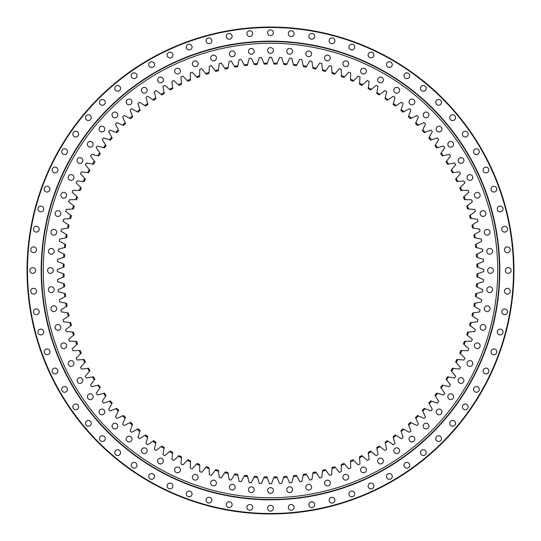 <?xml version="1.0" encoding="UTF-8"?>
<svg xmlns="http://www.w3.org/2000/svg" width="541" height="541" viewBox="0 0 541 541"><rect width="100%" height="100%" fill="white"/><g stroke="black" fill="none" stroke-linecap="round" stroke-linejoin="round"><path stroke-width="0.81" d="M270.5 483.701A213.201 213.201 0 0 1 269.445 483.701L267.308 477.825A207.345 207.345 0 0 1 263.825 477.744L261.411 483.512A213.201 213.201 0 0 1 259.301 483.411L257.442 477.439A207.345 207.345 0 0 1 253.972 477.189L251.281 482.836A213.201 213.201 0 0 1 249.185 482.64L247.616 476.58A207.345 207.345 0 0 1 244.153 476.168L241.205 481.679A213.201 213.201 0 0 1 239.115 481.382L237.83 475.255A207.345 207.345 0 0 1 234.402 474.68L231.19 480.05A213.201 213.201 0 0 1 229.114 479.651L228.126 473.47A207.345 207.345 0 0 1 224.725 472.733L221.262 477.94A213.201 213.201 0 0 1 219.213 477.446L218.517 471.225A207.345 207.345 0 0 1 215.156 470.325L211.443 475.363A213.201 213.201 0 0 1 209.421 474.768L209.029 468.526A207.345 207.345 0 0 1 205.708 467.465L201.766 472.32A213.201 213.201 0 0 1 199.771 471.63L199.676 465.375A207.345 207.345 0 0 1 196.41 464.158L192.238 468.824A213.201 213.201 0 0 1 190.283 468.039L190.479 461.784A207.345 207.345 0 0 1 187.281 460.411L182.892 464.875A213.201 213.201 0 0 1 180.971 463.995L181.472 457.76A207.345 207.345 0 0 1 178.341 456.239L173.742 460.486A213.201 213.201 0 0 1 171.869 459.519L172.66 453.311A207.345 207.345 0 0 1 169.604 451.647L164.809 455.664A213.201 213.201 0 0 1 162.983 454.609L164.072 448.448A207.345 207.345 0 0 1 161.096 446.636L156.119 450.43A213.201 213.201 0 0 1 154.347 449.287L155.727 443.187A207.345 207.345 0 0 1 152.839 441.233L147.686 444.783A213.201 213.201 0 0 1 145.975 443.559L147.639 437.527A207.345 207.345 0 0 1 144.853 435.444L139.537 438.737A213.201 213.201 0 0 1 137.881 437.439L139.828 431.495A207.345 207.345 0 0 1 137.144 429.277L131.679 432.32A213.201 213.201 0 0 1 130.083 430.94L132.322 425.091A207.345 207.345 0 0 1 129.745 422.751L124.139 425.53A213.201 213.201 0 0 1 122.611 424.076L125.12 418.342A207.345 207.345 0 0 1 122.658 415.88L116.924 418.389A213.201 213.201 0 0 1 115.47 416.861L118.249 411.255A207.345 207.345 0 0 1 115.909 408.678L110.06 410.917A213.201 213.201 0 0 1 108.68 409.321L111.723 403.857A207.345 207.345 0 0 1 109.505 401.172L103.561 403.119A213.201 213.201 0 0 1 102.263 401.463L105.556 396.147A207.345 207.345 0 0 1 103.473 393.361L97.441 395.025A213.201 213.201 0 0 1 96.217 393.314L99.767 388.161A207.345 207.345 0 0 1 97.813 385.273L91.713 386.653A213.201 213.201 0 0 1 90.57 384.881L94.364 379.904A207.345 207.345 0 0 1 92.552 376.928L86.391 378.017A213.201 213.201 0 0 1 85.336 376.191L89.353 371.397A207.345 207.345 0 0 1 87.689 368.34L81.481 369.131A213.201 213.201 0 0 1 80.514 367.258L84.761 362.659A207.345 207.345 0 0 1 83.24 359.528L77.005 360.029A213.201 213.201 0 0 1 76.125 358.108L80.589 353.719A207.345 207.345 0 0 1 79.216 350.521L72.961 350.717A213.201 213.201 0 0 1 72.176 348.762L76.842 344.59A207.345 207.345 0 0 1 75.625 341.324L69.37 341.229A213.201 213.201 0 0 1 68.68 339.234L73.535 335.292A207.345 207.345 0 0 1 72.474 331.971L66.232 331.579A213.201 213.201 0 0 1 65.637 329.557L70.675 325.844A207.345 207.345 0 0 1 69.775 322.483L63.554 321.787A213.201 213.201 0 0 1 63.06 319.738L68.267 316.275A207.345 207.345 0 0 1 67.53 312.874L61.349 311.887A213.201 213.201 0 0 1 60.95 309.81L66.32 306.598A207.345 207.345 0 0 1 65.745 303.17L59.618 301.885A213.201 213.201 0 0 1 59.321 299.795L64.832 296.847A207.345 207.345 0 0 1 64.42 293.384L58.36 291.815A213.201 213.201 0 0 1 58.164 289.719L63.811 287.028A207.345 207.345 0 0 1 63.561 283.558L57.589 281.699A213.201 213.201 0 0 1 57.488 279.589L63.256 277.175A207.345 207.345 0 0 1 63.175 273.692L57.299 271.555A213.201 213.201 0 0 1 57.299 269.445L63.175 267.308A207.345 207.345 0 0 1 63.256 263.825L57.488 261.411A213.201 213.201 0 0 1 57.589 259.301L63.561 257.442A207.345 207.345 0 0 1 63.811 253.972L58.164 251.281A213.201 213.201 0 0 1 58.36 249.185L64.42 247.616A207.345 207.345 0 0 1 64.832 244.153L59.321 241.205A213.201 213.201 0 0 1 59.618 239.115L65.745 237.83A207.345 207.345 0 0 1 66.32 234.402L60.95 231.19A213.201 213.201 0 0 1 61.349 229.114L67.53 228.126A207.345 207.345 0 0 1 68.267 224.725L63.06 221.262A213.201 213.201 0 0 1 63.554 219.213L69.775 218.517A207.345 207.345 0 0 1 70.675 215.156L65.637 211.443A213.201 213.201 0 0 1 66.232 209.421L72.474 209.029A207.345 207.345 0 0 1 73.535 205.708L68.68 201.766A213.201 213.201 0 0 1 69.37 199.771L75.625 199.676A207.345 207.345 0 0 1 76.842 196.41L72.176 192.238A213.201 213.201 0 0 1 72.961 190.283L79.216 190.479A207.345 207.345 0 0 1 80.589 187.281L76.125 182.892A213.201 213.201 0 0 1 77.005 180.971L83.24 181.472A207.345 207.345 0 0 1 84.761 178.341L80.514 173.742A213.201 213.201 0 0 1 81.481 171.869L87.689 172.66A207.345 207.345 0 0 1 89.353 169.604L85.336 164.809A213.201 213.201 0 0 1 86.391 162.983L92.552 164.072A207.345 207.345 0 0 1 94.364 161.096L90.57 156.119A213.201 213.201 0 0 1 91.713 154.347L97.813 155.727A207.345 207.345 0 0 1 99.767 152.839L96.217 147.686A213.201 213.201 0 0 1 97.441 145.975L103.473 147.639A207.345 207.345 0 0 1 105.556 144.853L102.263 139.537A213.201 213.201 0 0 1 103.561 137.881L109.505 139.828A207.345 207.345 0 0 1 111.723 137.144L108.68 131.679A213.201 213.201 0 0 1 110.06 130.083L115.909 132.322A207.345 207.345 0 0 1 118.249 129.745L115.47 124.139A213.201 213.201 0 0 1 116.924 122.611L122.658 125.12A207.345 207.345 0 0 1 125.12 122.658L122.611 116.924A213.201 213.201 0 0 1 124.139 115.47L129.745 118.249A207.345 207.345 0 0 1 132.322 115.909L130.083 110.06A213.201 213.201 0 0 1 131.679 108.68L137.144 111.723A207.345 207.345 0 0 1 139.828 109.505L137.881 103.561A213.201 213.201 0 0 1 139.537 102.263L144.853 105.556A207.345 207.345 0 0 1 147.639 103.473L145.975 97.441A213.201 213.201 0 0 1 147.686 96.217L152.839 99.767A207.345 207.345 0 0 1 155.727 97.813L154.347 91.713A213.201 213.201 0 0 1 156.119 90.57L161.096 94.364A207.345 207.345 0 0 1 164.072 92.552L162.983 86.391A213.201 213.201 0 0 1 164.809 85.336L169.604 89.353A207.345 207.345 0 0 1 172.66 87.689L171.869 81.481A213.201 213.201 0 0 1 173.742 80.514L178.341 84.761A207.345 207.345 0 0 1 181.472 83.24L180.971 77.005A213.201 213.201 0 0 1 182.892 76.125L187.281 80.589A207.345 207.345 0 0 1 190.479 79.216L190.283 72.961A213.201 213.201 0 0 1 192.238 72.176L196.41 76.842A207.345 207.345 0 0 1 199.676 75.625L199.771 69.37A213.201 213.201 0 0 1 201.766 68.68L205.708 73.535A207.345 207.345 0 0 1 209.029 72.474L209.421 66.232A213.201 213.201 0 0 1 211.443 65.637L215.156 70.675A207.345 207.345 0 0 1 218.517 69.775L219.213 63.554A213.201 213.201 0 0 1 221.262 63.06L224.725 68.267A207.345 207.345 0 0 1 228.126 67.53L229.114 61.349A213.201 213.201 0 0 1 231.19 60.95L234.402 66.32A207.345 207.345 0 0 1 237.83 65.745L239.115 59.618A213.201 213.201 0 0 1 241.205 59.321L244.153 64.832A207.345 207.345 0 0 1 247.616 64.42L249.185 58.36A213.201 213.201 0 0 1 251.281 58.164L253.972 63.811A207.345 207.345 0 0 1 257.442 63.561L259.301 57.589A213.201 213.201 0 0 1 261.411 57.488L263.825 63.256A207.345 207.345 0 0 1 267.308 63.175L269.445 57.299A213.201 213.201 0 0 1 271.555 57.299L273.692 63.175A207.345 207.345 0 0 1 277.175 63.256L279.589 57.488A213.201 213.201 0 0 1 281.699 57.589L283.558 63.561A207.345 207.345 0 0 1 287.028 63.811L289.719 58.164A213.201 213.201 0 0 1 291.815 58.36L293.384 64.42A207.345 207.345 0 0 1 296.847 64.832L299.795 59.321A213.201 213.201 0 0 1 301.885 59.618L303.17 65.745A207.345 207.345 0 0 1 306.598 66.32L309.81 60.95A213.201 213.201 0 0 1 311.887 61.349L312.874 67.53A207.345 207.345 0 0 1 316.275 68.267L319.738 63.06A213.201 213.201 0 0 1 321.787 63.554L322.483 69.775A207.345 207.345 0 0 1 325.844 70.675L329.557 65.637A213.201 213.201 0 0 1 331.579 66.232L331.971 72.474A207.345 207.345 0 0 1 335.292 73.535L339.234 68.68A213.201 213.201 0 0 1 341.229 69.37L341.324 75.625A207.345 207.345 0 0 1 344.59 76.842L348.762 72.176A213.201 213.201 0 0 1 350.717 72.961L350.521 79.216A207.345 207.345 0 0 1 353.719 80.589L358.108 76.125A213.201 213.201 0 0 1 360.029 77.005L359.528 83.24A207.345 207.345 0 0 1 362.659 84.761L367.258 80.514A213.201 213.201 0 0 1 369.131 81.481L368.34 87.689A207.345 207.345 0 0 1 371.397 89.353L376.191 85.336A213.201 213.201 0 0 1 378.017 86.391L376.928 92.552A207.345 207.345 0 0 1 379.904 94.364L384.881 90.57A213.201 213.201 0 0 1 386.653 91.713L385.273 97.813A207.345 207.345 0 0 1 388.161 99.767L393.314 96.217A213.201 213.201 0 0 1 395.025 97.441L393.361 103.473A207.345 207.345 0 0 1 396.147 105.556L401.463 102.263A213.201 213.201 0 0 1 403.119 103.561L401.172 109.505A207.345 207.345 0 0 1 403.857 111.723L409.321 108.68A213.201 213.201 0 0 1 410.917 110.06L408.678 115.909A207.345 207.345 0 0 1 411.255 118.249L416.861 115.47A213.201 213.201 0 0 1 418.389 116.924L415.88 122.658A207.345 207.345 0 0 1 418.342 125.12L424.076 122.611A213.201 213.201 0 0 1 425.53 124.139L422.751 129.745A207.345 207.345 0 0 1 425.091 132.322L430.94 130.083A213.201 213.201 0 0 1 432.32 131.679L429.277 137.144A207.345 207.345 0 0 1 431.495 139.828L437.439 137.881A213.201 213.201 0 0 1 438.737 139.537L435.444 144.853A207.345 207.345 0 0 1 437.527 147.639L443.559 145.975A213.201 213.201 0 0 1 444.783 147.686L441.233 152.839A207.345 207.345 0 0 1 443.187 155.727L449.287 154.347A213.201 213.201 0 0 1 450.43 156.119L446.636 161.096A207.345 207.345 0 0 1 448.448 164.072L454.609 162.983A213.201 213.201 0 0 1 455.664 164.809L451.647 169.604A207.345 207.345 0 0 1 453.311 172.66L459.519 171.869A213.201 213.201 0 0 1 460.486 173.742L456.239 178.341A207.345 207.345 0 0 1 457.76 181.472L463.995 180.971A213.201 213.201 0 0 1 464.875 182.892L460.411 187.281A207.345 207.345 0 0 1 461.784 190.479L468.039 190.283A213.201 213.201 0 0 1 468.824 192.238L464.158 196.41A207.345 207.345 0 0 1 465.375 199.676L471.63 199.771A213.201 213.201 0 0 1 472.32 201.766L467.465 205.708A207.345 207.345 0 0 1 468.526 209.029L474.768 209.421A213.201 213.201 0 0 1 475.363 211.443L470.325 215.156A207.345 207.345 0 0 1 471.225 218.517L477.446 219.213A213.201 213.201 0 0 1 477.94 221.262L472.733 224.725A207.345 207.345 0 0 1 473.47 228.126L479.651 229.114A213.201 213.201 0 0 1 480.05 231.19L474.68 234.402A207.345 207.345 0 0 1 475.255 237.83L481.382 239.115A213.201 213.201 0 0 1 481.679 241.205L476.168 244.153A207.345 207.345 0 0 1 476.58 247.616L482.64 249.185A213.201 213.201 0 0 1 482.836 251.281L477.189 253.972A207.345 207.345 0 0 1 477.439 257.442L483.411 259.301A213.201 213.201 0 0 1 483.512 261.411L477.744 263.825A207.345 207.345 0 0 1 477.825 267.308L483.701 269.445A213.201 213.201 0 0 1 483.701 271.555L477.825 273.692A207.345 207.345 0 0 1 477.744 277.175L483.512 279.589A213.201 213.201 0 0 1 483.411 281.699L477.439 283.558A207.345 207.345 0 0 1 477.189 287.028L482.836 289.719A213.201 213.201 0 0 1 482.64 291.815L476.58 293.384A207.345 207.345 0 0 1 476.168 296.847L481.679 299.795A213.201 213.201 0 0 1 481.382 301.885L475.255 303.17A207.345 207.345 0 0 1 474.68 306.598L480.05 309.81A213.201 213.201 0 0 1 479.651 311.887L473.47 312.874A207.345 207.345 0 0 1 472.733 316.275L477.94 319.738A213.201 213.201 0 0 1 477.446 321.787L471.225 322.483A207.345 207.345 0 0 1 470.325 325.844L475.363 329.557A213.201 213.201 0 0 1 474.768 331.579L468.526 331.971A207.345 207.345 0 0 1 467.465 335.292L472.32 339.234A213.201 213.201 0 0 1 471.63 341.229L465.375 341.324A207.345 207.345 0 0 1 464.158 344.59L468.824 348.762A213.201 213.201 0 0 1 468.039 350.717L461.784 350.521A207.345 207.345 0 0 1 460.411 353.719L464.875 358.108A213.201 213.201 0 0 1 463.995 360.029L457.76 359.528A207.345 207.345 0 0 1 456.239 362.659L460.486 367.258A213.201 213.201 0 0 1 459.519 369.131L453.311 368.34A207.345 207.345 0 0 1 451.647 371.397L455.664 376.191A213.201 213.201 0 0 1 454.609 378.017L448.448 376.928A207.345 207.345 0 0 1 446.636 379.904L450.43 384.881A213.201 213.201 0 0 1 449.287 386.653L443.187 385.273A207.345 207.345 0 0 1 441.233 388.161L444.783 393.314A213.201 213.201 0 0 1 443.559 395.025L437.527 393.361A207.345 207.345 0 0 1 435.444 396.147L438.737 401.463A213.201 213.201 0 0 1 437.439 403.119L431.495 401.172A207.345 207.345 0 0 1 429.277 403.857L432.32 409.321A213.201 213.201 0 0 1 430.94 410.917L425.091 408.678A207.345 207.345 0 0 1 422.751 411.255L425.53 416.861A213.201 213.201 0 0 1 424.076 418.389L418.342 415.88A207.345 207.345 0 0 1 415.88 418.342L418.389 424.076A213.201 213.201 0 0 1 416.861 425.53L411.255 422.751A207.345 207.345 0 0 1 408.678 425.091L410.917 430.94A213.201 213.201 0 0 1 409.321 432.32L403.857 429.277A207.345 207.345 0 0 1 401.172 431.495L403.119 437.439A213.201 213.201 0 0 1 401.463 438.737L396.147 435.444A207.345 207.345 0 0 1 393.361 437.527L395.025 443.559A213.201 213.201 0 0 1 393.314 444.783L388.161 441.233A207.345 207.345 0 0 1 385.273 443.187L386.653 449.287A213.201 213.201 0 0 1 384.881 450.43L379.904 446.636A207.345 207.345 0 0 1 376.928 448.448L378.017 454.609A213.201 213.201 0 0 1 376.191 455.664L371.397 451.647A207.345 207.345 0 0 1 368.34 453.311L369.131 459.519A213.201 213.201 0 0 1 367.258 460.486L362.659 456.239A207.345 207.345 0 0 1 359.528 457.76L360.029 463.995A213.201 213.201 0 0 1 358.108 464.875L353.719 460.411A207.345 207.345 0 0 1 350.521 461.784L350.717 468.039A213.201 213.201 0 0 1 348.762 468.824L344.59 464.158A207.345 207.345 0 0 1 341.324 465.375L341.229 471.63A213.201 213.201 0 0 1 339.234 472.32L335.292 467.465A207.345 207.345 0 0 1 331.971 468.526L331.579 474.768A213.201 213.201 0 0 1 329.557 475.363L325.844 470.325A207.345 207.345 0 0 1 322.483 471.225L321.787 477.446A213.201 213.201 0 0 1 319.738 477.94L316.275 472.733A207.345 207.345 0 0 1 312.874 473.47L311.887 479.651A213.201 213.201 0 0 1 309.81 480.05L306.598 474.68A207.345 207.345 0 0 1 303.17 475.255L301.885 481.382A213.201 213.201 0 0 1 299.795 481.679L296.847 476.168A207.345 207.345 0 0 1 293.384 476.58L291.815 482.64A213.201 213.201 0 0 1 289.719 482.836L287.028 477.189A207.345 207.345 0 0 1 283.558 477.439L281.699 483.411A213.201 213.201 0 0 1 279.589 483.512L277.175 477.744A207.345 207.345 0 0 1 273.692 477.825L271.555 483.701A213.201 213.201 0 0 1 270.5 483.701M308.708 484.296A2.888 2.888 0 0 1 311.589 487.177A2.888 2.888 0 0 1 308.708 490.065A2.888 2.888 0 0 1 305.821 487.177A2.888 2.888 0 0 1 308.708 484.296M327.447 480.144A2.888 2.888 0 0 1 330.328 483.025A2.888 2.888 0 0 1 327.447 485.913A2.888 2.888 0 0 1 324.559 483.025A2.888 2.888 0 0 1 327.447 480.144M345.753 474.369A2.888 2.888 0 0 1 348.634 477.257A2.888 2.888 0 0 1 345.753 480.137A2.888 2.888 0 0 1 342.866 477.257A2.888 2.888 0 0 1 345.753 474.369M363.484 467.025A2.888 2.888 0 0 1 366.372 469.906A2.888 2.888 0 0 1 363.484 472.793A2.888 2.888 0 0 1 360.604 469.906A2.888 2.888 0 0 1 363.484 467.025M380.512 458.159A2.888 2.888 0 0 1 383.393 461.047A2.888 2.888 0 0 1 380.512 463.928A2.888 2.888 0 0 1 377.625 461.047A2.888 2.888 0 0 1 380.512 458.159M396.702 447.847A2.888 2.888 0 0 1 399.583 450.734A2.888 2.888 0 0 1 396.702 453.615A2.888 2.888 0 0 1 393.814 450.734A2.888 2.888 0 0 1 396.702 447.847M411.931 436.161A2.888 2.888 0 0 1 414.812 439.049A2.888 2.888 0 0 1 411.931 441.929A2.888 2.888 0 0 1 409.043 439.049A2.888 2.888 0 0 1 411.931 436.161M426.078 423.197A2.888 2.888 0 0 1 428.966 426.078A2.888 2.888 0 0 1 426.078 428.966A2.888 2.888 0 0 1 423.197 426.078A2.888 2.888 0 0 1 426.078 423.197M439.049 409.043A2.888 2.888 0 0 1 441.929 411.931A2.888 2.888 0 0 1 439.049 414.812A2.888 2.888 0 0 1 436.161 411.931A2.888 2.888 0 0 1 439.049 409.043M450.734 393.814A2.888 2.888 0 0 1 453.615 396.702A2.888 2.888 0 0 1 450.734 399.583A2.888 2.888 0 0 1 447.847 396.702A2.888 2.888 0 0 1 450.734 393.814M461.047 377.625A2.888 2.888 0 0 1 463.928 380.512A2.888 2.888 0 0 1 461.047 383.393A2.888 2.888 0 0 1 458.159 380.512A2.888 2.888 0 0 1 461.047 377.625M469.906 360.604A2.888 2.888 0 0 1 472.793 363.484A2.888 2.888 0 0 1 469.906 366.372A2.888 2.888 0 0 1 467.025 363.484A2.888 2.888 0 0 1 469.906 360.604M477.257 342.866A2.888 2.888 0 0 1 480.137 345.753A2.888 2.888 0 0 1 477.257 348.634A2.888 2.888 0 0 1 474.369 345.753A2.888 2.888 0 0 1 477.257 342.866M483.025 324.559A2.888 2.888 0 0 1 485.913 327.447A2.888 2.888 0 0 1 483.025 330.328A2.888 2.888 0 0 1 480.144 327.447A2.888 2.888 0 0 1 483.025 324.559M487.177 305.821A2.888 2.888 0 0 1 490.065 308.708A2.888 2.888 0 0 1 487.177 311.589A2.888 2.888 0 0 1 484.296 308.708A2.888 2.888 0 0 1 487.177 305.821M489.686 286.791A2.888 2.888 0 0 1 492.567 289.678A2.888 2.888 0 0 1 489.686 292.559A2.888 2.888 0 0 1 486.799 289.678A2.888 2.888 0 0 1 489.686 286.791M490.525 267.612A2.888 2.888 0 0 1 493.406 270.5A2.888 2.888 0 0 1 490.525 273.388A2.888 2.888 0 0 1 487.637 270.5A2.888 2.888 0 0 1 490.525 267.612M489.686 248.441A2.888 2.888 0 0 1 492.567 251.322A2.888 2.888 0 0 1 489.686 254.209A2.888 2.888 0 0 1 486.799 251.322A2.888 2.888 0 0 1 489.686 248.441M487.177 229.411A2.888 2.888 0 0 1 490.065 232.292A2.888 2.888 0 0 1 487.177 235.179A2.888 2.888 0 0 1 484.296 232.292A2.888 2.888 0 0 1 487.177 229.411M483.025 210.672A2.888 2.888 0 0 1 485.913 213.553A2.888 2.888 0 0 1 483.025 216.441A2.888 2.888 0 0 1 480.144 213.553A2.888 2.888 0 0 1 483.025 210.672M477.257 192.366A2.888 2.888 0 0 1 480.137 195.247A2.888 2.888 0 0 1 477.257 198.134A2.888 2.888 0 0 1 474.369 195.247A2.888 2.888 0 0 1 477.257 192.366M469.906 174.628A2.888 2.888 0 0 1 472.793 177.516A2.888 2.888 0 0 1 469.906 180.396A2.888 2.888 0 0 1 467.025 177.516A2.888 2.888 0 0 1 469.906 174.628M461.047 157.607A2.888 2.888 0 0 1 463.928 160.488A2.888 2.888 0 0 1 461.047 163.375A2.888 2.888 0 0 1 458.159 160.488A2.888 2.888 0 0 1 461.047 157.607M450.734 141.417A2.888 2.888 0 0 1 453.615 144.298A2.888 2.888 0 0 1 450.734 147.186A2.888 2.888 0 0 1 447.847 144.298A2.888 2.888 0 0 1 450.734 141.417M439.049 126.188A2.888 2.888 0 0 1 441.929 129.069A2.888 2.888 0 0 1 439.049 131.957A2.888 2.888 0 0 1 436.161 129.069A2.888 2.888 0 0 1 439.049 126.188M426.078 112.034A2.888 2.888 0 0 1 428.966 114.922A2.888 2.888 0 0 1 426.078 117.803A2.888 2.888 0 0 1 423.197 114.922A2.888 2.888 0 0 1 426.078 112.034M411.931 99.071A2.888 2.888 0 0 1 414.812 101.951A2.888 2.888 0 0 1 411.931 104.839A2.888 2.888 0 0 1 409.043 101.951A2.888 2.888 0 0 1 411.931 99.071M396.702 87.385A2.888 2.888 0 0 1 399.583 90.266A2.888 2.888 0 0 1 396.702 93.153A2.888 2.888 0 0 1 393.814 90.266A2.888 2.888 0 0 1 396.702 87.385M380.512 77.072A2.888 2.888 0 0 1 383.393 79.953A2.888 2.888 0 0 1 380.512 82.841A2.888 2.888 0 0 1 377.625 79.953A2.888 2.888 0 0 1 380.512 77.072M363.484 68.207A2.888 2.888 0 0 1 366.372 71.094A2.888 2.888 0 0 1 363.484 73.975A2.888 2.888 0 0 1 360.604 71.094A2.888 2.888 0 0 1 363.484 68.207M345.753 60.863A2.888 2.888 0 0 1 348.634 63.743A2.888 2.888 0 0 1 345.753 66.631A2.888 2.888 0 0 1 342.866 63.743A2.888 2.888 0 0 1 345.753 60.863M327.447 55.087A2.888 2.888 0 0 1 330.328 57.975A2.888 2.888 0 0 1 327.447 60.856A2.888 2.888 0 0 1 324.559 57.975A2.888 2.888 0 0 1 327.447 55.087M308.708 50.935A2.888 2.888 0 0 1 311.589 53.823A2.888 2.888 0 0 1 308.708 56.704A2.888 2.888 0 0 1 305.821 53.823A2.888 2.888 0 0 1 308.708 50.935M289.678 48.433A2.888 2.888 0 0 1 292.559 51.314A2.888 2.888 0 0 1 289.678 54.201A2.888 2.888 0 0 1 286.791 51.314A2.888 2.888 0 0 1 289.678 48.433M270.5 47.594A2.888 2.888 0 0 1 273.388 50.475A2.888 2.888 0 0 1 270.5 53.363A2.888 2.888 0 0 1 267.612 50.475A2.888 2.888 0 0 1 270.5 47.594M251.322 48.433A2.888 2.888 0 0 1 254.209 51.314A2.888 2.888 0 0 1 251.322 54.201A2.888 2.888 0 0 1 248.441 51.314A2.888 2.888 0 0 1 251.322 48.433M232.292 50.935A2.888 2.888 0 0 1 235.179 53.823A2.888 2.888 0 0 1 232.292 56.704A2.888 2.888 0 0 1 229.411 53.823A2.888 2.888 0 0 1 232.292 50.935M213.553 55.087A2.888 2.888 0 0 1 216.441 57.975A2.888 2.888 0 0 1 213.553 60.856A2.888 2.888 0 0 1 210.672 57.975A2.888 2.888 0 0 1 213.553 55.087M195.247 60.863A2.888 2.888 0 0 1 198.134 63.743A2.888 2.888 0 0 1 195.247 66.631A2.888 2.888 0 0 1 192.366 63.743A2.888 2.888 0 0 1 195.247 60.863M177.516 68.207A2.888 2.888 0 0 1 180.396 71.094A2.888 2.888 0 0 1 177.516 73.975A2.888 2.888 0 0 1 174.628 71.094A2.888 2.888 0 0 1 177.516 68.207M160.488 77.072A2.888 2.888 0 0 1 163.375 79.953A2.888 2.888 0 0 1 160.488 82.841A2.888 2.888 0 0 1 157.607 79.953A2.888 2.888 0 0 1 160.488 77.072M144.298 87.385A2.888 2.888 0 0 1 147.186 90.266A2.888 2.888 0 0 1 144.298 93.153A2.888 2.888 0 0 1 141.417 90.266A2.888 2.888 0 0 1 144.298 87.385M129.069 99.071A2.888 2.888 0 0 1 131.957 101.951A2.888 2.888 0 0 1 129.069 104.839A2.888 2.888 0 0 1 126.188 101.951A2.888 2.888 0 0 1 129.069 99.071M114.922 112.034A2.888 2.888 0 0 1 117.803 114.922A2.888 2.888 0 0 1 114.922 117.803A2.888 2.888 0 0 1 112.034 114.922A2.888 2.888 0 0 1 114.922 112.034M101.951 126.188A2.888 2.888 0 0 1 104.839 129.069A2.888 2.888 0 0 1 101.951 131.957A2.888 2.888 0 0 1 99.071 129.069A2.888 2.888 0 0 1 101.951 126.188M90.266 141.417A2.888 2.888 0 0 1 93.153 144.298A2.888 2.888 0 0 1 90.266 147.186A2.888 2.888 0 0 1 87.385 144.298A2.888 2.888 0 0 1 90.266 141.417M79.953 157.607A2.888 2.888 0 0 1 82.841 160.488A2.888 2.888 0 0 1 79.953 163.375A2.888 2.888 0 0 1 77.072 160.488A2.888 2.888 0 0 1 79.953 157.607M71.094 174.628A2.888 2.888 0 0 1 73.975 177.516A2.888 2.888 0 0 1 71.094 180.396A2.888 2.888 0 0 1 68.207 177.516A2.888 2.888 0 0 1 71.094 174.628M63.743 192.366A2.888 2.888 0 0 1 66.631 195.247A2.888 2.888 0 0 1 63.743 198.134A2.888 2.888 0 0 1 60.863 195.247A2.888 2.888 0 0 1 63.743 192.366M57.975 210.672A2.888 2.888 0 0 1 60.856 213.553A2.888 2.888 0 0 1 57.975 216.441A2.888 2.888 0 0 1 55.087 213.553A2.888 2.888 0 0 1 57.975 210.672M53.823 229.411A2.888 2.888 0 0 1 56.704 232.292A2.888 2.888 0 0 1 53.823 235.179A2.888 2.888 0 0 1 50.935 232.292A2.888 2.888 0 0 1 53.823 229.411M51.314 248.441A2.888 2.888 0 0 1 54.201 251.322A2.888 2.888 0 0 1 51.314 254.209A2.888 2.888 0 0 1 48.433 251.322A2.888 2.888 0 0 1 51.314 248.441M50.475 267.612A2.888 2.888 0 0 1 53.363 270.5A2.888 2.888 0 0 1 50.475 273.388A2.888 2.888 0 0 1 47.594 270.5A2.888 2.888 0 0 1 50.475 267.612M51.314 286.791A2.888 2.888 0 0 1 54.201 289.678A2.888 2.888 0 0 1 51.314 292.559A2.888 2.888 0 0 1 48.433 289.678A2.888 2.888 0 0 1 51.314 286.791M53.823 305.821A2.888 2.888 0 0 1 56.704 308.708A2.888 2.888 0 0 1 53.823 311.589A2.888 2.888 0 0 1 50.935 308.708A2.888 2.888 0 0 1 53.823 305.821M57.975 324.559A2.888 2.888 0 0 1 60.856 327.447A2.888 2.888 0 0 1 57.975 330.328A2.888 2.888 0 0 1 55.087 327.447A2.888 2.888 0 0 1 57.975 324.559M63.743 342.866A2.888 2.888 0 0 1 66.631 345.753A2.888 2.888 0 0 1 63.743 348.634A2.888 2.888 0 0 1 60.863 345.753A2.888 2.888 0 0 1 63.743 342.866M71.094 360.604A2.888 2.888 0 0 1 73.975 363.484A2.888 2.888 0 0 1 71.094 366.372A2.888 2.888 0 0 1 68.207 363.484A2.888 2.888 0 0 1 71.094 360.604M79.953 377.625A2.888 2.888 0 0 1 82.841 380.512A2.888 2.888 0 0 1 79.953 383.393A2.888 2.888 0 0 1 77.072 380.512A2.888 2.888 0 0 1 79.953 377.625M90.266 393.814A2.888 2.888 0 0 1 93.153 396.702A2.888 2.888 0 0 1 90.266 399.583A2.888 2.888 0 0 1 87.385 396.702A2.888 2.888 0 0 1 90.266 393.814M101.951 409.043A2.888 2.888 0 0 1 104.839 411.931A2.888 2.888 0 0 1 101.951 414.812A2.888 2.888 0 0 1 99.071 411.931A2.888 2.888 0 0 1 101.951 409.043M114.922 423.197A2.888 2.888 0 0 1 117.803 426.078A2.888 2.888 0 0 1 114.922 428.966A2.888 2.888 0 0 1 112.034 426.078A2.888 2.888 0 0 1 114.922 423.197M129.069 436.161A2.888 2.888 0 0 1 131.957 439.049A2.888 2.888 0 0 1 129.069 441.929A2.888 2.888 0 0 1 126.188 439.049A2.888 2.888 0 0 1 129.069 436.161M144.298 447.847A2.888 2.888 0 0 1 147.186 450.734A2.888 2.888 0 0 1 144.298 453.615A2.888 2.888 0 0 1 141.417 450.734A2.888 2.888 0 0 1 144.298 447.847M160.488 458.159A2.888 2.888 0 0 1 163.375 461.047A2.888 2.888 0 0 1 160.488 463.928A2.888 2.888 0 0 1 157.607 461.047A2.888 2.888 0 0 1 160.488 458.159M177.516 467.025A2.888 2.888 0 0 1 180.396 469.906A2.888 2.888 0 0 1 177.516 472.793A2.888 2.888 0 0 1 174.628 469.906A2.888 2.888 0 0 1 177.516 467.025M195.247 474.369A2.888 2.888 0 0 1 198.134 477.257A2.888 2.888 0 0 1 195.247 480.137A2.888 2.888 0 0 1 192.366 477.257A2.888 2.888 0 0 1 195.247 474.369M213.553 480.144A2.888 2.888 0 0 1 216.441 483.025A2.888 2.888 0 0 1 213.553 485.913A2.888 2.888 0 0 1 210.672 483.025A2.888 2.888 0 0 1 213.553 480.144M232.292 484.296A2.888 2.888 0 0 1 235.179 487.177A2.888 2.888 0 0 1 232.292 490.065A2.888 2.888 0 0 1 229.411 487.177A2.888 2.888 0 0 1 232.292 484.296M251.322 486.799A2.888 2.888 0 0 1 254.209 489.686A2.888 2.888 0 0 1 251.322 492.567A2.888 2.888 0 0 1 248.441 489.686A2.888 2.888 0 0 1 251.322 486.799M289.678 486.799A2.888 2.888 0 0 1 292.559 489.686A2.888 2.888 0 0 1 289.678 492.567A2.888 2.888 0 0 1 286.791 489.686A2.888 2.888 0 0 1 289.678 486.799M270.5 487.637A2.888 2.888 0 0 1 273.388 490.525A2.888 2.888 0 0 1 270.5 493.406A2.888 2.888 0 0 1 267.612 490.525A2.888 2.888 0 0 1 270.5 487.637M63.175 273.692L64.054 274.017A206.473 206.473 0 0 0 64.122 276.816L63.256 277.175M63.561 283.558L64.46 283.836A206.473 206.473 0 0 0 64.656 286.629L63.811 287.028M64.42 293.384L65.326 293.621A206.473 206.473 0 0 0 65.657 296.4L64.832 296.847M65.745 303.17L66.658 303.359A206.473 206.473 0 0 0 67.125 306.118L66.32 306.598M67.53 312.874L68.45 313.023A206.473 206.473 0 0 0 69.045 315.755L68.267 316.275M69.775 322.483L70.702 322.585A206.473 206.473 0 0 0 71.426 325.29L70.675 325.844M72.474 331.971L73.407 332.032A206.473 206.473 0 0 0 74.259 334.703L73.535 335.292M75.625 341.324L76.558 341.344A206.473 206.473 0 0 0 77.539 343.968L76.842 344.59M79.216 350.521L80.149 350.487A206.473 206.473 0 0 0 81.251 353.063L80.589 353.719M83.24 359.528L84.173 359.454A206.473 206.473 0 0 0 85.397 361.976L84.761 362.659M87.689 368.34L88.616 368.218A206.473 206.473 0 0 0 89.955 370.68L89.353 371.397M92.552 376.928L93.471 376.766A206.473 206.473 0 0 0 94.932 379.153L94.364 379.904M97.813 385.273L98.726 385.07A206.473 206.473 0 0 0 100.295 387.39L99.767 388.161M103.473 393.361L104.372 393.111A206.473 206.473 0 0 0 106.05 395.356L105.556 396.147M115.909 408.678L116.782 408.347A206.473 206.473 0 0 0 118.662 410.416L118.249 411.255M109.505 401.172L110.398 400.874A206.473 206.473 0 0 0 112.176 403.038L111.723 403.857M137.144 429.277L137.962 428.824A206.473 206.473 0 0 0 140.126 430.602L139.828 431.495M144.853 435.444L145.644 434.95A206.473 206.473 0 0 0 147.889 436.628L147.639 437.527M122.658 415.88L123.517 415.508A206.473 206.473 0 0 0 125.492 417.483L125.12 418.342M129.745 422.751L130.584 422.338A206.473 206.473 0 0 0 132.653 424.218L132.322 425.091M152.839 441.233L153.61 440.705A206.473 206.473 0 0 0 155.93 442.274L155.727 443.187M161.096 446.636L161.847 446.068A206.473 206.473 0 0 0 164.234 447.529L164.072 448.448M169.604 451.647L170.32 451.045A206.473 206.473 0 0 0 172.782 452.384L172.66 453.311M178.341 456.239L179.024 455.603A206.473 206.473 0 0 0 181.546 456.827L181.472 457.76M187.281 460.411L187.937 459.749A206.473 206.473 0 0 0 190.513 460.851L190.479 461.784M196.41 464.158L197.032 463.461A206.473 206.473 0 0 0 199.656 464.442L199.676 465.375M205.708 467.465L206.297 466.741A206.473 206.473 0 0 0 208.968 467.593L209.029 468.526M215.156 470.325L215.71 469.574A206.473 206.473 0 0 0 218.415 470.298L218.517 471.225M224.725 472.733L225.245 471.955A206.473 206.473 0 0 0 227.977 472.55L228.126 473.47M234.402 474.68L234.882 473.875A206.473 206.473 0 0 0 237.641 474.342L237.83 475.255M244.153 476.168L244.6 475.343A206.473 206.473 0 0 0 247.379 475.674L247.616 476.58M253.972 477.189L254.371 476.344A206.473 206.473 0 0 0 257.164 476.54L257.442 477.439M267.308 63.175L266.983 64.054A206.473 206.473 0 0 0 264.184 64.122L263.825 63.256M257.442 63.561L257.164 64.46A206.473 206.473 0 0 0 254.371 64.656L253.972 63.811M247.616 64.42L247.379 65.326A206.473 206.473 0 0 0 244.6 65.657L244.153 64.832M237.83 65.745L237.641 66.658A206.473 206.473 0 0 0 234.882 67.125L234.402 66.32M228.126 67.53L227.977 68.45A206.473 206.473 0 0 0 225.245 69.045L224.725 68.267M218.517 69.775L218.415 70.702A206.473 206.473 0 0 0 215.71 71.426L215.156 70.675M209.029 72.474L208.968 73.407A206.473 206.473 0 0 0 206.297 74.259L205.708 73.535M199.676 75.625L199.656 76.558A206.473 206.473 0 0 0 197.032 77.539L196.41 76.842M190.479 79.216L190.513 80.149A206.473 206.473 0 0 0 187.937 81.251L187.281 80.589M181.472 83.24L181.546 84.173A206.473 206.473 0 0 0 179.024 85.397L178.341 84.761M172.66 87.689L172.782 88.616A206.473 206.473 0 0 0 170.32 89.955L169.604 89.353M164.072 92.552L164.234 93.471A206.473 206.473 0 0 0 161.847 94.932L161.096 94.364M155.727 97.813L155.93 98.726A206.473 206.473 0 0 0 153.61 100.295L152.839 99.767M132.322 115.909L132.653 116.782A206.473 206.473 0 0 0 130.584 118.662L129.745 118.249M125.12 122.658L125.492 123.517A206.473 206.473 0 0 0 123.517 125.492L122.658 125.12M139.828 109.505L140.126 110.398A206.473 206.473 0 0 0 137.962 112.176L137.144 111.723M147.639 103.473L147.889 104.372A206.473 206.473 0 0 0 145.644 106.05L144.853 105.556M99.767 152.839L100.295 153.61A206.473 206.473 0 0 0 98.726 155.93L97.813 155.727M105.556 144.853L106.05 145.644A206.473 206.473 0 0 0 104.372 147.889L103.473 147.639M118.249 129.745L118.662 130.584A206.473 206.473 0 0 0 116.782 132.653L115.909 132.322M111.723 137.144L112.176 137.962A206.473 206.473 0 0 0 110.398 140.126L109.505 139.828M94.364 161.096L94.932 161.847A206.473 206.473 0 0 0 93.471 164.234L92.552 164.072M89.353 169.604L89.955 170.32A206.473 206.473 0 0 0 88.616 172.782L87.689 172.66M84.761 178.341L85.397 179.024A206.473 206.473 0 0 0 84.173 181.546L83.24 181.472M80.589 187.281L81.251 187.937A206.473 206.473 0 0 0 80.149 190.513L79.216 190.479M76.842 196.41L77.539 197.032A206.473 206.473 0 0 0 76.558 199.656L75.625 199.676M73.535 205.708L74.259 206.297A206.473 206.473 0 0 0 73.407 208.968L72.474 209.029M70.675 215.156L71.426 215.71A206.473 206.473 0 0 0 70.702 218.415L69.775 218.517M68.267 224.725L69.045 225.245A206.473 206.473 0 0 0 68.45 227.977L67.53 228.126M66.32 234.402L67.125 234.882A206.473 206.473 0 0 0 66.658 237.641L65.745 237.83M64.832 244.153L65.657 244.6A206.473 206.473 0 0 0 65.326 247.379L64.42 247.616M63.811 253.972L64.656 254.371A206.473 206.473 0 0 0 64.46 257.164L63.561 257.442M63.256 263.825L64.122 264.184A206.473 206.473 0 0 0 64.054 266.983L63.175 267.308M477.439 257.442L476.54 257.164A206.473 206.473 0 0 0 476.344 254.371L477.189 253.972M476.58 247.616L475.674 247.379A206.473 206.473 0 0 0 475.343 244.6L476.168 244.153M475.255 237.83L474.342 237.641A206.473 206.473 0 0 0 473.875 234.882L474.68 234.402M473.47 228.126L472.55 227.977A206.473 206.473 0 0 0 471.955 225.245L472.733 224.725M471.225 218.517L470.298 218.415A206.473 206.473 0 0 0 469.574 215.71L470.325 215.156M468.526 209.029L467.593 208.968A206.473 206.473 0 0 0 466.741 206.297L467.465 205.708M465.375 199.676L464.442 199.656A206.473 206.473 0 0 0 463.461 197.032L464.158 196.41M461.784 190.479L460.851 190.513A206.473 206.473 0 0 0 459.749 187.937L460.411 187.281M457.76 181.472L456.827 181.546A206.473 206.473 0 0 0 455.603 179.024L456.239 178.341M453.311 172.66L452.384 172.782A206.473 206.473 0 0 0 451.045 170.32L451.647 169.604M448.448 164.072L447.529 164.234A206.473 206.473 0 0 0 446.068 161.847L446.636 161.096M443.187 155.727L442.274 155.93A206.473 206.473 0 0 0 440.705 153.61L441.233 152.839M425.091 132.322L424.218 132.653A206.473 206.473 0 0 0 422.338 130.584L422.751 129.745M418.342 125.12L417.483 125.492A206.473 206.473 0 0 0 415.508 123.517L415.88 122.658M431.495 139.828L430.602 140.126A206.473 206.473 0 0 0 428.824 137.962L429.277 137.144M437.527 147.639L436.628 147.889A206.473 206.473 0 0 0 434.95 145.644L435.444 144.853M388.161 99.767L387.39 100.295A206.473 206.473 0 0 0 385.07 98.726L385.273 97.813M396.147 105.556L395.356 106.05A206.473 206.473 0 0 0 393.111 104.372L393.361 103.473M411.255 118.249L410.416 118.662A206.473 206.473 0 0 0 408.347 116.782L408.678 115.909M403.857 111.723L403.038 112.176A206.473 206.473 0 0 0 400.874 110.398L401.172 109.505M379.904 94.364L379.153 94.932A206.473 206.473 0 0 0 376.766 93.471L376.928 92.552M371.397 89.353L370.68 89.955A206.473 206.473 0 0 0 368.218 88.616L368.34 87.689M362.659 84.761L361.976 85.397A206.473 206.473 0 0 0 359.454 84.173L359.528 83.24M353.719 80.589L353.063 81.251A206.473 206.473 0 0 0 350.487 80.149L350.521 79.216M344.59 76.842L343.968 77.539A206.473 206.473 0 0 0 341.344 76.558L341.324 75.625M335.292 73.535L334.703 74.259A206.473 206.473 0 0 0 332.032 73.407L331.971 72.474M325.844 70.675L325.29 71.426A206.473 206.473 0 0 0 322.585 70.702L322.483 69.775M316.275 68.267L315.755 69.045A206.473 206.473 0 0 0 313.023 68.45L312.874 67.53M306.598 66.32L306.118 67.125A206.473 206.473 0 0 0 303.359 66.658L303.17 65.745M296.847 64.832L296.4 65.657A206.473 206.473 0 0 0 293.621 65.326L293.384 64.42M287.028 63.811L286.629 64.656A206.473 206.473 0 0 0 283.836 64.46L283.558 63.561M277.175 63.256L276.816 64.122A206.473 206.473 0 0 0 274.017 64.054L273.692 63.175M283.558 477.439L283.836 476.54A206.473 206.473 0 0 0 286.629 476.344L287.028 477.189M293.384 476.58L293.621 475.674A206.473 206.473 0 0 0 296.4 475.343L296.847 476.168M303.17 475.255L303.359 474.342A206.473 206.473 0 0 0 306.118 473.875L306.598 474.68M312.874 473.47L313.023 472.55A206.473 206.473 0 0 0 315.755 471.955L316.275 472.733M322.483 471.225L322.585 470.298A206.473 206.473 0 0 0 325.29 469.574L325.844 470.325M331.971 468.526L332.032 467.593A206.473 206.473 0 0 0 334.703 466.741L335.292 467.465M341.324 465.375L341.344 464.442A206.473 206.473 0 0 0 343.968 463.461L344.59 464.158M350.521 461.784L350.487 460.851A206.473 206.473 0 0 0 353.063 459.749L353.719 460.411M359.528 457.76L359.454 456.827A206.473 206.473 0 0 0 361.976 455.603L362.659 456.239M368.34 453.311L368.218 452.384A206.473 206.473 0 0 0 370.68 451.045L371.397 451.647M376.928 448.448L376.766 447.529A206.473 206.473 0 0 0 379.153 446.068L379.904 446.636M385.273 443.187L385.07 442.274A206.473 206.473 0 0 0 387.39 440.705L388.161 441.233M393.361 437.527L393.111 436.628A206.473 206.473 0 0 0 395.356 434.95L396.147 435.444M415.88 418.342L415.508 417.483A206.473 206.473 0 0 0 417.483 415.508L418.342 415.88M422.751 411.255L422.338 410.416A206.473 206.473 0 0 0 424.218 408.347L425.091 408.678M401.172 431.495L400.874 430.602A206.473 206.473 0 0 0 403.038 428.824L403.857 429.277M408.678 425.091L408.347 424.218A206.473 206.473 0 0 0 410.416 422.338L411.255 422.751M435.444 396.147L434.95 395.356A206.473 206.473 0 0 0 436.628 393.111L437.527 393.361M429.277 403.857L428.824 403.038A206.473 206.473 0 0 0 430.602 400.874L431.495 401.172M441.233 388.161L440.705 387.39A206.473 206.473 0 0 0 442.274 385.07L443.187 385.273M446.636 379.904L446.068 379.153A206.473 206.473 0 0 0 447.529 376.766L448.448 376.928M451.647 371.397L451.045 370.68A206.473 206.473 0 0 0 452.384 368.218L453.311 368.34M456.239 362.659L455.603 361.976A206.473 206.473 0 0 0 456.827 359.454L457.76 359.528M460.411 353.719L459.749 353.063A206.473 206.473 0 0 0 460.851 350.487L461.784 350.521M464.158 344.59L463.461 343.968A206.473 206.473 0 0 0 464.442 341.344L465.375 341.324M467.465 335.292L466.741 334.703A206.473 206.473 0 0 0 467.593 332.032L468.526 331.971M470.325 325.844L469.574 325.29A206.473 206.473 0 0 0 470.298 322.585L471.225 322.483M472.733 316.275L471.955 315.755A206.473 206.473 0 0 0 472.55 313.023L473.47 312.874M474.68 306.598L473.875 306.118A206.473 206.473 0 0 0 474.342 303.359L475.255 303.17M476.168 296.847L475.343 296.4A206.473 206.473 0 0 0 475.674 293.621L476.58 293.384M477.189 287.028L476.344 286.629A206.473 206.473 0 0 0 476.54 283.836L477.439 283.558M477.744 277.175L476.878 276.816A206.473 206.473 0 0 0 476.946 274.017L477.825 273.692M477.825 267.308L476.946 266.983A206.473 206.473 0 0 0 476.878 264.184L477.744 263.825M263.825 477.744L264.184 476.878A206.473 206.473 0 0 0 266.983 476.946L267.308 477.825M273.692 477.825L274.017 476.946A206.473 206.473 0 0 0 276.816 476.878L277.175 477.744M475.397 401.97L476.242 400.644L475.397 401.97M486.805 158.784L486.082 157.39L486.805 158.784M281.908 27.32L280.333 27.246L281.908 27.32M65.603 139.03L64.758 140.356L65.603 139.03M54.195 382.217L54.918 383.61L54.195 382.217M259.092 513.68L260.667 513.754L259.092 513.68M311.785 501.771A2.888 2.888 0 0 1 314.673 504.658A2.888 2.888 0 0 1 311.785 507.539A2.888 2.888 0 0 1 308.904 504.658A2.888 2.888 0 0 1 311.785 501.771M332.039 497.28A2.888 2.888 0 0 1 334.926 500.168A2.888 2.888 0 0 1 332.039 503.049A2.888 2.888 0 0 1 329.151 500.168A2.888 2.888 0 0 1 332.039 497.28M351.819 491.045A2.888 2.888 0 0 1 354.707 493.926A2.888 2.888 0 0 1 351.819 496.814A2.888 2.888 0 0 1 348.938 493.926A2.888 2.888 0 0 1 351.819 491.045M370.984 483.106A2.888 2.888 0 0 1 373.872 485.994A2.888 2.888 0 0 1 370.984 488.875A2.888 2.888 0 0 1 368.103 485.994A2.888 2.888 0 0 1 370.984 483.106M389.385 473.531A2.888 2.888 0 0 1 392.266 476.411A2.888 2.888 0 0 1 389.385 479.299A2.888 2.888 0 0 1 386.497 476.411A2.888 2.888 0 0 1 389.385 473.531M406.879 462.386A2.888 2.888 0 0 1 409.76 465.267A2.888 2.888 0 0 1 406.879 468.154A2.888 2.888 0 0 1 403.992 465.267A2.888 2.888 0 0 1 406.879 462.386M423.333 449.754A2.888 2.888 0 0 1 426.22 452.641A2.888 2.888 0 0 1 423.333 455.529A2.888 2.888 0 0 1 420.452 452.641A2.888 2.888 0 0 1 423.333 449.754M435.742 438.629A2.888 2.888 0 0 1 438.629 435.742A2.888 2.888 0 0 1 441.51 438.629A2.888 2.888 0 0 1 438.629 441.51A2.888 2.888 0 0 1 435.742 438.629M449.754 423.333A2.888 2.888 0 0 1 452.641 420.452A2.888 2.888 0 0 1 455.529 423.333A2.888 2.888 0 0 1 452.641 426.22A2.888 2.888 0 0 1 449.754 423.333M462.386 406.879A2.888 2.888 0 0 1 465.267 403.992A2.888 2.888 0 0 1 468.154 406.879A2.888 2.888 0 0 1 465.267 409.76A2.888 2.888 0 0 1 462.386 406.879M473.531 389.385A2.888 2.888 0 0 1 476.411 386.497A2.888 2.888 0 0 1 479.299 389.385A2.888 2.888 0 0 1 476.411 392.266A2.888 2.888 0 0 1 473.531 389.385M483.106 370.984A2.888 2.888 0 0 1 485.994 368.103A2.888 2.888 0 0 1 488.875 370.984A2.888 2.888 0 0 1 485.994 373.872A2.888 2.888 0 0 1 483.106 370.984M491.045 351.819A2.888 2.888 0 0 1 493.926 348.938A2.888 2.888 0 0 1 496.814 351.819A2.888 2.888 0 0 1 493.926 354.707A2.888 2.888 0 0 1 491.045 351.819M497.28 332.039A2.888 2.888 0 0 1 500.168 329.151A2.888 2.888 0 0 1 503.049 332.039A2.888 2.888 0 0 1 500.168 334.926A2.888 2.888 0 0 1 497.28 332.039M501.771 311.785A2.888 2.888 0 0 1 504.658 308.904A2.888 2.888 0 0 1 507.539 311.785A2.888 2.888 0 0 1 504.658 314.673A2.888 2.888 0 0 1 501.771 311.785M504.476 291.22A2.888 2.888 0 0 1 507.363 288.339A2.888 2.888 0 0 1 510.251 291.22A2.888 2.888 0 0 1 507.363 294.108A2.888 2.888 0 0 1 504.476 291.22M505.382 270.5A2.888 2.888 0 0 1 508.27 267.612A2.888 2.888 0 0 1 511.15 270.5A2.888 2.888 0 0 1 508.27 273.388A2.888 2.888 0 0 1 505.382 270.5M504.476 249.78A2.888 2.888 0 0 1 507.363 246.892A2.888 2.888 0 0 1 510.251 249.78A2.888 2.888 0 0 1 507.363 252.661A2.888 2.888 0 0 1 504.476 249.78M501.771 229.215A2.888 2.888 0 0 1 504.658 226.327A2.888 2.888 0 0 1 507.539 229.215A2.888 2.888 0 0 1 504.658 232.096A2.888 2.888 0 0 1 501.771 229.215M497.28 208.961A2.888 2.888 0 0 1 500.168 206.074A2.888 2.888 0 0 1 503.049 208.961A2.888 2.888 0 0 1 500.168 211.849A2.888 2.888 0 0 1 497.28 208.961M491.045 189.181A2.888 2.888 0 0 1 493.926 186.293A2.888 2.888 0 0 1 496.814 189.181A2.888 2.888 0 0 1 493.926 192.062A2.888 2.888 0 0 1 491.045 189.181M483.106 170.016A2.888 2.888 0 0 1 485.994 167.128A2.888 2.888 0 0 1 488.875 170.016A2.888 2.888 0 0 1 485.994 172.897A2.888 2.888 0 0 1 483.106 170.016M473.531 151.615A2.888 2.888 0 0 1 476.411 148.734A2.888 2.888 0 0 1 479.299 151.615A2.888 2.888 0 0 1 476.411 154.503A2.888 2.888 0 0 1 473.531 151.615M462.386 134.121A2.888 2.888 0 0 1 465.267 131.24A2.888 2.888 0 0 1 468.154 134.121A2.888 2.888 0 0 1 465.267 137.008A2.888 2.888 0 0 1 462.386 134.121M449.754 117.668A2.888 2.888 0 0 1 452.641 114.78A2.888 2.888 0 0 1 455.529 117.668A2.888 2.888 0 0 1 452.641 120.548A2.888 2.888 0 0 1 449.754 117.668M438.629 99.49A2.888 2.888 0 0 1 441.51 102.371A2.888 2.888 0 0 1 438.629 105.258A2.888 2.888 0 0 1 435.742 102.371A2.888 2.888 0 0 1 438.629 99.49M423.333 85.471A2.888 2.888 0 0 1 426.22 88.359A2.888 2.888 0 0 1 423.333 91.246A2.888 2.888 0 0 1 420.452 88.359A2.888 2.888 0 0 1 423.333 85.471M406.879 72.846A2.888 2.888 0 0 1 409.76 75.733A2.888 2.888 0 0 1 406.879 78.614A2.888 2.888 0 0 1 403.992 75.733A2.888 2.888 0 0 1 406.879 72.846M389.385 61.701A2.888 2.888 0 0 1 392.266 64.589A2.888 2.888 0 0 1 389.385 67.469A2.888 2.888 0 0 1 386.497 64.589A2.888 2.888 0 0 1 389.385 61.701M370.984 52.125A2.888 2.888 0 0 1 373.872 55.006A2.888 2.888 0 0 1 370.984 57.894A2.888 2.888 0 0 1 368.103 55.006A2.888 2.888 0 0 1 370.984 52.125M351.819 44.186A2.888 2.888 0 0 1 354.707 47.074A2.888 2.888 0 0 1 351.819 49.955A2.888 2.888 0 0 1 348.938 47.074A2.888 2.888 0 0 1 351.819 44.186M332.039 37.951A2.888 2.888 0 0 1 334.926 40.832A2.888 2.888 0 0 1 332.039 43.72A2.888 2.888 0 0 1 329.151 40.832A2.888 2.888 0 0 1 332.039 37.951M311.785 33.461A2.888 2.888 0 0 1 314.673 36.342A2.888 2.888 0 0 1 311.785 39.229A2.888 2.888 0 0 1 308.904 36.342A2.888 2.888 0 0 1 311.785 33.461M291.22 30.749A2.888 2.888 0 0 1 294.108 33.637A2.888 2.888 0 0 1 291.22 36.524A2.888 2.888 0 0 1 288.339 33.637A2.888 2.888 0 0 1 291.22 30.749M270.5 29.85A2.888 2.888 0 0 1 273.388 32.73A2.888 2.888 0 0 1 270.5 35.618A2.888 2.888 0 0 1 267.612 32.73A2.888 2.888 0 0 1 270.5 29.85M249.78 30.749A2.888 2.888 0 0 1 252.661 33.637A2.888 2.888 0 0 1 249.78 36.524A2.888 2.888 0 0 1 246.892 33.637A2.888 2.888 0 0 1 249.78 30.749M229.215 33.461A2.888 2.888 0 0 1 232.096 36.342A2.888 2.888 0 0 1 229.215 39.229A2.888 2.888 0 0 1 226.327 36.342A2.888 2.888 0 0 1 229.215 33.461M208.961 37.951A2.888 2.888 0 0 1 211.849 40.832A2.888 2.888 0 0 1 208.961 43.72A2.888 2.888 0 0 1 206.074 40.832A2.888 2.888 0 0 1 208.961 37.951M189.181 44.186A2.888 2.888 0 0 1 192.062 47.074A2.888 2.888 0 0 1 189.181 49.955A2.888 2.888 0 0 1 186.293 47.074A2.888 2.888 0 0 1 189.181 44.186M170.016 52.125A2.888 2.888 0 0 1 172.897 55.006A2.888 2.888 0 0 1 170.016 57.894A2.888 2.888 0 0 1 167.128 55.006A2.888 2.888 0 0 1 170.016 52.125M151.615 61.701A2.888 2.888 0 0 1 154.503 64.589A2.888 2.888 0 0 1 151.615 67.469A2.888 2.888 0 0 1 148.734 64.589A2.888 2.888 0 0 1 151.615 61.701M134.121 72.846A2.888 2.888 0 0 1 137.008 75.733A2.888 2.888 0 0 1 134.121 78.614A2.888 2.888 0 0 1 131.24 75.733A2.888 2.888 0 0 1 134.121 72.846M117.668 85.471A2.888 2.888 0 0 1 120.548 88.359A2.888 2.888 0 0 1 117.668 91.246A2.888 2.888 0 0 1 114.78 88.359A2.888 2.888 0 0 1 117.668 85.471M99.49 102.371A2.888 2.888 0 0 1 102.371 99.49A2.888 2.888 0 0 1 105.258 102.371A2.888 2.888 0 0 1 102.371 105.258A2.888 2.888 0 0 1 99.49 102.371M85.471 117.668A2.888 2.888 0 0 1 88.359 114.78A2.888 2.888 0 0 1 91.246 117.668A2.888 2.888 0 0 1 88.359 120.548A2.888 2.888 0 0 1 85.471 117.668M72.846 134.121A2.888 2.888 0 0 1 75.733 131.24A2.888 2.888 0 0 1 78.614 134.121A2.888 2.888 0 0 1 75.733 137.008A2.888 2.888 0 0 1 72.846 134.121M61.701 151.615A2.888 2.888 0 0 1 64.589 148.734A2.888 2.888 0 0 1 67.469 151.615A2.888 2.888 0 0 1 64.589 154.503A2.888 2.888 0 0 1 61.701 151.615M52.125 170.016A2.888 2.888 0 0 1 55.006 167.128A2.888 2.888 0 0 1 57.894 170.016A2.888 2.888 0 0 1 55.006 172.897A2.888 2.888 0 0 1 52.125 170.016M44.186 189.181A2.888 2.888 0 0 1 47.074 186.293A2.888 2.888 0 0 1 49.955 189.181A2.888 2.888 0 0 1 47.074 192.062A2.888 2.888 0 0 1 44.186 189.181M37.951 208.961A2.888 2.888 0 0 1 40.832 206.074A2.888 2.888 0 0 1 43.72 208.961A2.888 2.888 0 0 1 40.832 211.849A2.888 2.888 0 0 1 37.951 208.961M33.461 229.215A2.888 2.888 0 0 1 36.342 226.327A2.888 2.888 0 0 1 39.229 229.215A2.888 2.888 0 0 1 36.342 232.096A2.888 2.888 0 0 1 33.461 229.215M30.749 249.78A2.888 2.888 0 0 1 33.637 246.892A2.888 2.888 0 0 1 36.524 249.78A2.888 2.888 0 0 1 33.637 252.661A2.888 2.888 0 0 1 30.749 249.78M29.85 270.5A2.888 2.888 0 0 1 32.73 267.612A2.888 2.888 0 0 1 35.618 270.5A2.888 2.888 0 0 1 32.73 273.388A2.888 2.888 0 0 1 29.85 270.5M30.749 291.22A2.888 2.888 0 0 1 33.637 288.339A2.888 2.888 0 0 1 36.524 291.22A2.888 2.888 0 0 1 33.637 294.108A2.888 2.888 0 0 1 30.749 291.22M33.461 311.785A2.888 2.888 0 0 1 36.342 308.904A2.888 2.888 0 0 1 39.229 311.785A2.888 2.888 0 0 1 36.342 314.673A2.888 2.888 0 0 1 33.461 311.785M37.951 332.039A2.888 2.888 0 0 1 40.832 329.151A2.888 2.888 0 0 1 43.72 332.039A2.888 2.888 0 0 1 40.832 334.926A2.888 2.888 0 0 1 37.951 332.039M44.186 351.819A2.888 2.888 0 0 1 47.074 348.938A2.888 2.888 0 0 1 49.955 351.819A2.888 2.888 0 0 1 47.074 354.707A2.888 2.888 0 0 1 44.186 351.819M52.125 370.984A2.888 2.888 0 0 1 55.006 368.103A2.888 2.888 0 0 1 57.894 370.984A2.888 2.888 0 0 1 55.006 373.872A2.888 2.888 0 0 1 52.125 370.984M61.701 389.385A2.888 2.888 0 0 1 64.589 386.497A2.888 2.888 0 0 1 67.469 389.385A2.888 2.888 0 0 1 64.589 392.266A2.888 2.888 0 0 1 61.701 389.385M72.846 406.879A2.888 2.888 0 0 1 75.733 403.992A2.888 2.888 0 0 1 78.614 406.879A2.888 2.888 0 0 1 75.733 409.76A2.888 2.888 0 0 1 72.846 406.879M85.471 423.333A2.888 2.888 0 0 1 88.359 420.452A2.888 2.888 0 0 1 91.246 423.333A2.888 2.888 0 0 1 88.359 426.22A2.888 2.888 0 0 1 85.471 423.333M102.371 435.742A2.888 2.888 0 0 1 105.258 438.629A2.888 2.888 0 0 1 102.371 441.51A2.888 2.888 0 0 1 99.49 438.629A2.888 2.888 0 0 1 102.371 435.742M117.668 449.754A2.888 2.888 0 0 1 120.548 452.641A2.888 2.888 0 0 1 117.668 455.529A2.888 2.888 0 0 1 114.78 452.641A2.888 2.888 0 0 1 117.668 449.754M134.121 462.386A2.888 2.888 0 0 1 137.008 465.267A2.888 2.888 0 0 1 134.121 468.154A2.888 2.888 0 0 1 131.24 465.267A2.888 2.888 0 0 1 134.121 462.386M151.615 473.531A2.888 2.888 0 0 1 154.503 476.411A2.888 2.888 0 0 1 151.615 479.299A2.888 2.888 0 0 1 148.734 476.411A2.888 2.888 0 0 1 151.615 473.531M170.016 483.106A2.888 2.888 0 0 1 172.897 485.994A2.888 2.888 0 0 1 170.016 488.875A2.888 2.888 0 0 1 167.128 485.994A2.888 2.888 0 0 1 170.016 483.106M189.181 491.045A2.888 2.888 0 0 1 192.062 493.926A2.888 2.888 0 0 1 189.181 496.814A2.888 2.888 0 0 1 186.293 493.926A2.888 2.888 0 0 1 189.181 491.045M208.961 497.28A2.888 2.888 0 0 1 211.849 500.168A2.888 2.888 0 0 1 208.961 503.049A2.888 2.888 0 0 1 206.074 500.168A2.888 2.888 0 0 1 208.961 497.28M229.215 501.771A2.888 2.888 0 0 1 232.096 504.658A2.888 2.888 0 0 1 229.215 507.539A2.888 2.888 0 0 1 226.327 504.658A2.888 2.888 0 0 1 229.215 501.771M249.78 504.476A2.888 2.888 0 0 1 252.661 507.363A2.888 2.888 0 0 1 249.78 510.251A2.888 2.888 0 0 1 246.892 507.363A2.888 2.888 0 0 1 249.78 504.476M291.22 504.476A2.888 2.888 0 0 1 294.108 507.363A2.888 2.888 0 0 1 291.22 510.251A2.888 2.888 0 0 1 288.339 507.363A2.888 2.888 0 0 1 291.22 504.476M270.5 505.382A2.888 2.888 0 0 1 273.388 508.27A2.888 2.888 0 0 1 270.5 511.15A2.888 2.888 0 0 1 267.612 508.27A2.888 2.888 0 0 1 270.5 505.382M270.5 27.49A243.01 243.01 0 0 0 27.49 270.5A243.01 243.01 0 0 0 270.5 513.51A243.01 243.01 0 0 0 513.51 270.5A243.01 243.01 0 0 0 270.5 27.49M270.5 27.05A243.45 243.45 0 0 0 27.05 270.5A243.45 243.45 0 0 0 270.5 513.95A243.45 243.45 0 0 0 513.95 270.5A243.45 243.45 0 0 0 270.5 27.05M270.5 41.177A229.323 229.323 0 0 1 499.823 270.5A229.323 229.323 0 0 1 270.5 499.823A229.323 229.323 0 0 1 41.177 270.5A229.323 229.323 0 0 1 270.5 41.177M43.273 270.5A227.227 227.227 0 0 0 270.5 497.727A227.227 227.227 0 0 0 497.727 270.5A227.227 227.227 0 0 0 270.5 43.273A227.227 227.227 0 0 0 43.273 270.5M499.471 270.5A228.971 228.971 0 0 0 270.5 41.529A228.971 228.971 0 0 0 41.529 270.5A228.971 228.971 0 0 0 270.5 499.471A228.971 228.971 0 0 0 499.471 270.5"/></g></svg>
